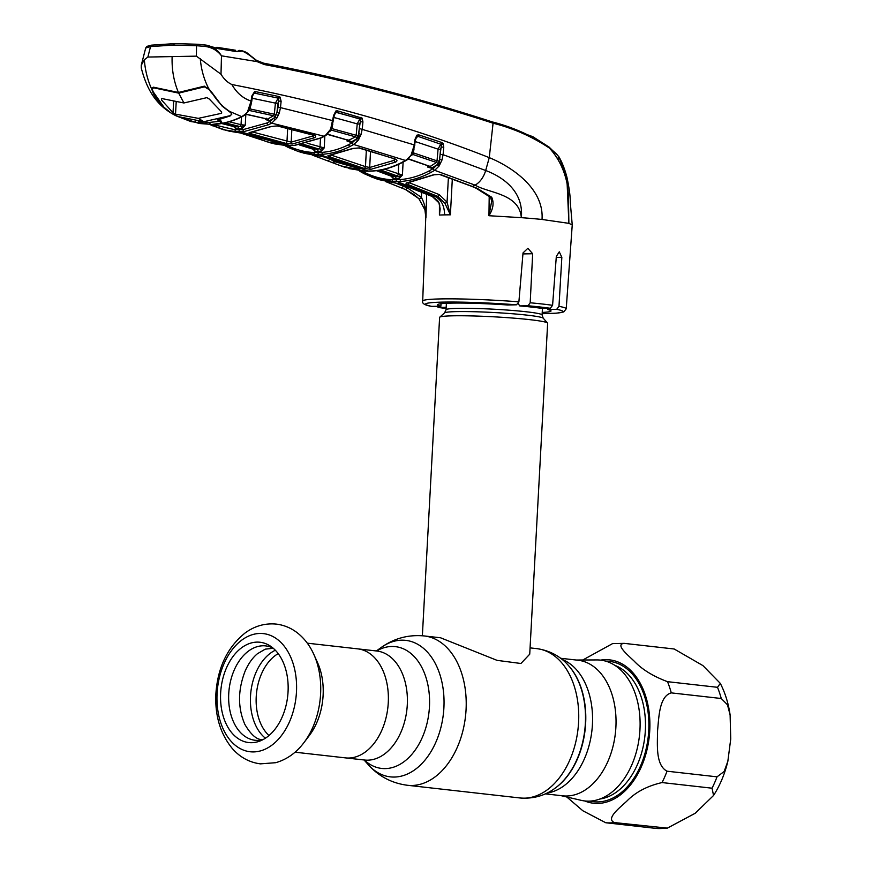 <?xml version="1.0" encoding="UTF-8"?>
<svg xmlns="http://www.w3.org/2000/svg" width="872" height="872" viewBox="0 0 872 872"><rect width="100%" height="100%" fill="white"/><g stroke="black" fill="none" stroke-linecap="round" stroke-linejoin="round"><path stroke-width="1.31" d="M388.269 702.69A54.849 36.461 -83.6 0 0 357.793 648.866A54.849 36.461 96.4 0 1 388.269 702.69A54.849 36.461 96.4 0 1 345.508 757.888A54.849 36.461 -83.6 0 0 388.269 702.69M545.316 793.858L562.702 795.82A68.223 45.344 -83.6 0 0 615.894 727.172A68.223 45.344 -83.6 0 0 577.983 660.224L560.598 658.273M576.218 660.028L596.928 659.93A70.861 47.099 96.4 0 1 639.961 729.657A70.861 47.099 96.4 0 1 581.101 800.322L560.936 795.624M440.534 637.781L497.073 660.366L520.922 663.494L529.729 654.185L547.649 323.261A54.097 3.521 -176.9 0 0 547.551 323.022A54.097 3.521 -176.9 0 0 511.406 317.953A54.097 3.521 -176.9 0 0 453.462 315.806A54.097 3.521 -176.9 0 0 439.739 317.179A54.097 3.521 -176.9 0 0 439.608 317.408L422.364 635.764M313.931 654.621L317.615 662.807A54.849 36.461 96.4 0 1 323.109 695.344A54.849 36.461 96.4 0 1 309.44 735.358L304.023 742.519A66.457 44.178 96.4 0 0 320.591 694.047A66.457 44.178 96.4 0 0 313.931 654.621C310.05 645.901 304.666 638.762 297.799 633.203C291.433 628.145 284.294 625.115 276.38 624.112C265.023 623.011 254.559 625.998 244.988 633.072C227.396 647.351 217.695 667.581 215.885 693.763C214.85 715.498 220.267 733.679 232.115 748.296C239.789 757.168 249.196 762.357 260.346 763.861L275.726 762.695C286.942 759.458 296.371 752.732 304.023 742.519M220.649 693.044A50.467 33.55 96.4 0 1 270.494 646.174A50.467 33.55 96.4 0 1 288.054 691.779A50.467 33.55 96.4 0 1 259.802 741.08A50.467 33.55 96.4 0 1 220.649 693.044M262.701 739.783A47.491 31.566 96.4 0 1 228.737 693.687A47.491 31.566 96.4 0 1 273.034 648.092M624.188 643.362L674.176 648.997L702.919 665.598L720.294 683.354L717.503 687.31L667.516 681.675C653.183 676.323 642.086 669.5 634.249 661.205C627.48 654.741 614.902 644.31 624.188 643.362L612.569 643.612L582.779 659.995M721.264 698.505L727.488 704.805L730.115 714.964L730.736 738.976L727.848 761.289L724.152 771.491L717.024 776.832L667.036 771.197C655.406 765.115 657.466 744.252 657.553 730.736C658.905 717.373 659.188 696.183 671.277 692.88L721.264 698.505A90.165 59.928 -83.6 0 0 717.503 687.31M727.848 761.289C724.817 773.889 720.054 785.28 713.558 795.482L712.043 788.201L662.055 782.566C647.297 785.934 635.503 792.168 626.685 801.259C619.196 808.159 605.473 818.808 614.477 822.579L667.353 828.128L655.951 828.4L605.746 822.743L582.867 810.775L566.789 796.986M713.558 795.482L695.213 813.271L667.353 828.128M260.096 137.841L274.091 141.765M225.368 130.201L244.836 133.699L279.814 143.39A1.798 1.177 106.2 0 1 279.618 143.357A1.798 1.177 106.2 0 1 279.432 143.28M279.214 143.237A1.798 1.352 94.5 0 0 280.108 144.24L267.039 141.82L251.997 136.217L239.909 132.806M279.814 143.39C281.765 144.022 281.863 144.305 280.108 144.24M258.058 137.275A1.798 1.33 113.9 0 0 258.733 138.757L258.733 138.757A1.798 1.33 113.9 0 0 258.853 138.801M253.185 135.945A1.798 1.221 106.1 0 1 252.139 136.272L252.139 136.272A1.798 1.221 106.1 0 1 251.997 136.217M227.265 130.735L209.258 124.325M245.85 114.112L267.573 119.093L273.579 115.747A1.798 1.21 -121.3 0 1 275.018 117.077A1.798 0.937 26 0 0 276.936 117.938L271.693 123.159L268.456 124.772L244.171 131.53L236.127 131.683L223.45 129.743M239.8 132.795L270.821 142.943L286.223 145.559L294.235 145.406L320.416 138.016L325.834 134.953A1.798 1.101 50.9 0 0 326.64 134.822L331.545 128.784A1.798 0.839 16.2 0 0 331.534 128.5M335.916 111.398L337.017 111.66M327.425 134.135L349.301 140.566A1.798 1.232 -118.4 0 1 350.762 142.332L347.056 141.079L355.536 136.85L331.393 130.135L330.717 130.549M348.092 139.989A1.798 1.123 106.2 0 1 347.47 140.076L348.048 140.327L347.863 139.749M331.622 128.522L356.168 135.28L357.248 123.879L333.529 117.36M332.461 125.95L331.393 130.135A1.798 1.177 -122.1 0 0 331.011 130.091M325.834 134.953L330.63 129.23L333.605 115.431L335.84 111.006L337.333 110.809L362.174 118.156L362.926 121.938L362.272 128.903L361.095 134.419L358 140.577A1.798 0.905 -144 0 1 356.07 139.215L356.964 138.245A1.798 1.188 -123.2 0 0 355.536 136.85L356.168 135.28L358.359 135.487L360.594 119.257L336.45 112.281L334.434 114.537M335.84 111.006A1.798 1.003 62.8 0 1 335.622 112.434A1.798 1.166 -123.6 0 1 336.276 112.401L359.896 118.897L357.248 123.879L359.711 124.118L358.806 133.656L361.095 134.419M360.975 117.295A1.798 1.123 105.8 0 1 360.082 118.766L359.896 118.897A1.798 1.177 -124.7 0 1 360.594 119.257A1.798 0.872 142.7 0 0 362.174 118.156M362.926 121.938L360.463 121.709L359.711 124.118M360.278 136.424L358.359 135.487L356.964 138.245A1.798 0.883 -153.8 0 0 358.893 139.149M287.597 145.635L287.923 145.798C296.327 149.886 305.026 152.12 314.029 152.524L321.975 152.382C331.022 151.641 339.917 149.068 348.669 144.665L352.244 142.746L356.07 139.215L350.762 142.332M358 140.577L353.727 144.501L350.097 146.441C341.246 150.9 332.232 153.494 323.065 154.246L315.021 154.399L297.853 151.314L285.144 145.788A1.798 1.286 119 0 1 284.97 145.711L288.469 147.542A1.798 1.308 116 0 0 288.599 147.597M312.416 148.938A1.798 1.166 -72.5 0 0 312.612 149.036A1.798 1.166 -72.5 0 0 312.819 149.068L318.553 148.959A1.798 1.166 -72.5 0 0 320.013 147.215L320.482 138.267M299.336 144.894L312.819 149.068M299.27 144.905L313.898 149.472A1.798 1.341 91.8 0 1 314.912 151.346L312.143 148.142M307.151 143.226L324.221 147.913L321.19 151.227A1.798 1.341 86.1 0 0 320.1 149.352L324.221 147.913L324.842 136.054M318.553 148.959L303.14 144.196M329.572 131.094L330.226 131.171L331.545 128.784L334.281 115.529L335.622 112.434M330.63 129.23A1.798 0.839 16.2 0 0 331.545 128.784M332.101 124.772L332.821 124.751M333.605 115.431L334.281 115.529M337.333 110.809A1.798 1.123 104.9 0 1 336.45 112.281M344.832 167.25L364.649 171.108L372.66 170.956C382.416 170.204 392.051 167.413 401.578 162.574L406.559 159.761L410.963 155.38L414.309 144.916L359.809 128.664M401.578 162.574A1.798 1.221 63 0 0 402.33 162.541L406.265 160.404A1.798 1.199 60.1 0 1 405.491 160.459L353.727 144.501A1.798 1.221 60.5 0 1 352.244 142.746M359.417 147.902L395.299 159.096C397.381 160.012 397.49 161.015 395.615 162.105L370.753 169.342L363.984 168.372L329.442 156.753C327.501 156.066 327.414 155.587 329.191 155.325L352.648 148.469L359.417 147.902A1.798 1.112 106.7 0 1 358.795 147.978L395.071 158.955M395.299 159.096A1.798 1.112 108 0 1 394.645 159.173M370.513 151.543L369.673 167.479L394.242 160.328A1.798 1.232 64.4 0 0 395.615 162.105M394.242 160.328L394.286 159.053M358.555 139.095L358.752 135.749M330.913 155.009L365.477 166.639L366.338 150.267M363.984 168.372A1.798 1.166 109.3 0 0 365.477 166.639L369.673 167.479A1.798 1.33 83.9 0 0 370.753 169.342M330.859 155.227A1.798 1.166 107.9 0 1 329.442 156.753M329.191 155.325A1.798 1.33 83.6 0 0 329.616 155.369L353.356 148.425L358.795 147.978M352.648 148.469A1.798 1.254 64.4 0 0 353.356 148.425M406.559 159.761A1.798 1.134 53.9 0 0 407.388 159.674L412.936 153.069A1.798 0.828 15.7 0 0 412.914 152.796M410.963 155.38L411.639 155.456M412.391 154.42A1.798 1.166 -123.5 0 1 412.838 154.475L411.987 155.031M408.467 158.802L430.114 166.465L436.447 162.454L412.838 154.475L413.502 152.905L437.014 160.851L438.082 149.167L414.865 141.428M416.903 135.16L418.745 134.855L441.897 142.561L443.14 143.608L443.761 147.237L443.085 154.671L441.951 160.099L439.107 166.007A1.798 0.861 -146.1 0 1 437.166 164.699L437.886 163.882A1.798 1.177 55.3 0 0 436.447 162.454L437.014 160.851L439.259 161.058L441.472 144.621A1.798 1.166 53.8 0 0 440.72 144.196L417.83 136.305L416.762 136.566L415.628 139.542L414.963 139.433L416.903 135.16A1.798 0.959 56.2 0 1 416.794 136.544A1.798 1.145 -125.1 0 1 417.601 136.468L415.759 138.659M413.819 150.246L413.001 152.84M418.745 134.855A1.798 1.123 108 0 1 417.83 136.305L440.72 144.196L438.082 149.167L440.567 149.395L439.652 159.347L441.951 160.099M443.761 147.237L441.287 147.019L440.567 149.395M439.826 164.808A1.798 0.839 -154.1 0 1 437.886 163.882L439.259 161.058M439.107 166.007L434.681 170.323A1.798 1.21 -121.1 0 1 433.231 168.59L437.166 164.699L431.542 168.209A1.798 1.221 60.2 0 0 430.114 166.465L427.825 167.162L427.869 165.735M452.306 179.076L450.388 214.817L444.84 203.198L437.69 196.331L407.551 184.363C405.622 183.545 405.545 183.011 407.322 182.739L433.264 174.847L440.077 174.356L476.995 188.21L491.699 197.236C494.162 202.751 493.247 208.909 488.952 215.722L521.347 217.662C519.276 193.355 488.691 193.246 475.055 185.126L434.681 170.323L430.823 172.514C421.143 177.67 411.279 180.635 401.218 181.42L393.174 181.572L372.159 177.278L360.616 171.708A1.798 1.286 120.7 0 1 360.463 171.631L364.191 173.713A1.798 1.297 117.5 0 0 364.3 173.768M450.388 214.817L444.557 214.883C444.513 205.77 441.297 199.623 434.921 196.44L397.196 181.616A1.798 1.341 -91.1 0 1 396.204 179.763L400.183 179.567C410.102 178.793 419.846 175.861 429.416 170.759L433.231 168.59M407.551 184.363A1.798 1.155 -68.9 0 0 409.077 182.651L439.237 194.62L447.064 202.173L450.323 214.567M439.27 164.688L439.543 159.892M491.699 197.236A1.798 0.883 132.1 0 1 490.544 197.388L491.699 201.083L488.952 215.722L489.203 196.233M490.544 197.388L476.188 188.265L471.948 186.434A1.798 1.134 111.6 0 0 472.689 186.357L475.055 185.126A18.029 11.467 112.2 0 0 485.671 170.509C502.501 176.798 523.81 191.088 521.347 217.662A73.335 4.774 3.1 0 1 542.013 219.461L568.882 223.352L568.381 193.987L566.985 183.153C564.108 169.462 558.244 157.756 549.382 148.044C531.964 136.533 513.194 128.249 493.072 123.203L489.268 157.636C511.177 166.574 544.281 188.33 542.013 219.461M444.84 203.198A1.798 0.698 -27.6 0 0 447.064 202.173L448.393 177.659M407.322 182.739A1.798 1.33 83.8 0 0 407.802 182.804L434.038 174.803L439.39 174.433L471.948 186.434M433.264 174.847A1.798 1.243 63 0 0 434.038 174.803M440.077 174.356A1.798 1.123 109.5 0 1 439.39 174.433M547.801 308.328L547.758 309.505L556.674 309.342L558.985 306.345L561.841 257.295L559.279 251.834L556.325 256.412L552.576 305.309L550.33 308.285L542.057 308.437A56.822 3.706 -176.9 0 0 519.745 305.919L528.018 305.767L530.187 302.78L532.661 253.741L527.833 248.313L523.026 252.924L518.894 301.832L516.507 304.808L507.591 304.982A56.822 3.706 3.1 0 0 437.57 304.786A56.822 3.706 3.1 0 0 440.851 306.225L441.047 303.718M558.985 306.345A71.864 4.687 3.1 0 1 566.222 308.819L572.239 224.911L568.882 223.352L566.833 176.82L558.974 157.167C557.666 154.867 554.472 151.826 549.382 148.044L548.913 146.987L549.382 148.044M401.382 184.297A1.798 1.145 -69.1 0 0 401.589 184.417A1.798 1.145 -69.1 0 0 401.839 184.461L432.174 196.429L439.423 203.296L439.412 215.024L439.728 204.964M426.68 194.26L425.961 217.422L424.893 209.553L418.8 198.598L405.491 189.551L385.86 181.659M518.262 303.696L519.745 305.919M438.278 307.445A68.866 4.491 -176.9 0 0 446.115 308.47L438.049 307.435L446.181 307.304M547.758 309.505A56.822 3.706 3.1 0 1 551.05 310.933A56.822 3.706 3.1 0 1 542.221 312.438M519.647 292.861L520.257 285.624M440.851 306.225L431.607 306.366C424.795 305.2 421.83 303.434 422.702 301.047A71.864 4.687 3.1 0 1 441.112 298.911A71.864 4.687 3.1 0 1 518.894 301.832M439.477 214.774L440.164 208.866L438.987 203.121A1.798 0.665 -28.6 0 0 439.423 203.296M438.987 203.121C438.856 201.487 436.501 199.241 431.913 196.374L401.589 184.417L395.387 183.044A1.798 1.341 -85.9 0 1 395.092 182.967L401.839 184.461M395.648 183.022A1.798 1.341 -85.9 0 1 395.387 183.044L377.881 179.414M375.995 178.727L395.092 182.967M395.648 183.066L407.54 187.971L421.416 197.41A1.798 1.046 136 0 1 420.119 198.663A1.798 1.046 136 0 1 418.843 198.642L418.843 198.642A1.798 1.046 136 0 1 418.8 198.598M421.612 192.232L421.416 197.41C424.653 203.59 426.114 210.065 425.819 216.845L425.819 216.899M361.76 170.956L363.678 171.991C372.845 176.744 382.361 179.316 392.237 179.719A1.798 1.341 92.3 0 0 393.174 181.572M431.542 168.209L427.825 167.162M428.893 165.767A1.798 1.123 109.2 0 1 428.196 165.844L408.205 159.031M411.987 153.516A1.798 0.828 15.7 0 0 412.936 153.069L415.628 139.542M413.459 149.036L414.189 149.014M414.963 139.433L414.309 144.916L414.974 145.025M441.897 142.561A1.798 1.123 108.8 0 1 440.97 144.011L441.472 144.621A1.798 0.818 147.4 0 0 443.14 143.608M198.064 44.276A1.798 1.352 94.4 0 0 197.988 44.265L205.454 45.028C212.354 46.096 217.695 49.693 221.477 55.819C217.281 50.369 211.7 47.219 204.735 46.39L196.527 45.726L196.396 56.146L147.88 57.051L150.54 46.587L145.689 48.047L146.801 46.401L151.652 45.137A1.798 1.319 83.6 0 1 151.913 45.137L175.119 43.611L198.064 44.276L206.588 45.191L218.425 48.701L237.13 51.688C240.77 51.568 242.089 51.23 241.097 50.663L242.067 50.816C245.196 51.557 247.953 53.127 250.34 55.557L256.564 60.397L263.606 63.176C341.192 78.011 417.405 97.588 492.255 121.916L493.072 123.203C418.2 98.907 342.009 79.363 264.478 64.583L257.044 61.618L221.477 55.819L220.998 74.229C223.941 79.101 227.57 82.535 231.876 84.529C326.837 102.961 412.63 127.334 489.268 157.636L485.671 170.509L443.085 154.671L440.6 154.453M196.396 56.146L220.998 74.229M172.133 56.604C171.675 69.335 173.768 81.292 178.422 92.476L203.983 86.252L208.691 88.562C204.004 79.45 201.192 69.498 200.288 58.729M151.913 89.631C147.706 80.507 145.188 70.556 144.338 59.776L141.264 65.247L141.264 67.972C146.616 88.606 155.598 105.61 176.22 115.889L170.378 112.641C163.729 108.161 158.094 101.904 153.483 93.838L151.913 89.631L153.483 87.2L178.422 92.476M147.88 57.051L144.338 59.776M190.881 121.557L211.057 124.511C221.346 124.26 231.571 121.633 241.74 116.63L244.225 114.984A1.798 1.09 49.7 0 0 245.021 114.853L248.258 111.256A1.798 1.199 -120 0 1 248.694 110.581L249.534 108.869M244.225 114.984L248.237 111.583M250.504 106.504L250.177 108.967L274.299 114.199L273.579 115.747L249.359 110.493L248.629 110.908M267.573 119.093A1.798 1.243 -116.9 0 1 269.067 120.892L265.371 119.377L267.573 119.093M212.757 124.511L235.08 129.786L243.016 129.645L266.995 122.963L270.189 121.371L275.018 117.077L277.002 112.226L279.312 113.011L276.936 117.938M275.748 119.737A1.798 0.959 38.9 0 1 273.83 118.287L269.067 120.892M266.451 118.668A1.798 1.134 103.1 0 1 265.884 118.745L245.686 114.265M249.697 108.902L249.359 110.493A1.798 1.199 -120 0 0 248.978 110.482M278.288 115.398L274.299 114.199L275.432 103.125L251.583 98.122M278.005 107.365L278.659 98.351A1.798 1.199 -122.9 0 0 278.124 98.122L254.395 93.119L278.124 98.122L275.432 103.125L277.896 103.376L277.002 112.226L278.005 107.365L280.479 107.627L279.312 113.011M278.659 98.351A1.798 0.992 -47.5 0 0 280.065 97.097L281.122 101.283L278.648 101.032L277.896 103.376M281.122 101.283L280.479 107.627L333.616 120.848M252.4 96.236L251.768 101.141L251.114 101.043L251.746 96.149L252.4 96.236L254.068 93.097A1.798 1.188 -121.6 0 1 254.395 93.119L252.608 95.059M278.223 98.056A1.798 1.134 -77.4 0 0 279.095 96.574L280.065 97.097M254.439 93.086A1.798 1.145 -79 0 0 255.3 91.593L279.095 96.574M254.068 93.097A1.798 1.123 -99.3 0 0 254.613 91.582L255.3 91.593M251.746 96.149L254.613 91.582M247.604 111.518L251.114 101.043C243.103 98.46 236.694 92.955 231.876 84.529M250.177 105.316L250.885 105.272L251.768 101.141M248.705 109.621A1.798 0.861 16.6 0 0 249.621 109.174A1.798 0.861 16.6 0 0 249.61 108.88L248.258 111.256M175.119 43.611A1.798 1.341 88.9 0 0 174.967 43.6L197.988 44.265A1.798 1.352 94.4 0 0 196.527 45.726L173.681 45.061L150.54 46.587A1.798 1.319 83.6 0 1 151.652 45.137L174.967 43.6A1.798 1.341 88.9 0 0 173.681 45.061M206.065 45.115L204.735 46.39M558.047 159.641L558.974 157.167M218.425 48.701L206.01 45.115M237.13 51.688L217.869 48.342M241.25 50.685L239.375 51.448M220.387 121.306A1.798 1.319 78.7 0 0 221.553 123.083L211.351 124.543C221.641 124.347 231.996 121.688 242.416 116.586A1.798 1.232 63.9 0 1 241.74 116.63L229.827 111.518C222.818 107.06 216.877 100.803 212.005 92.737L208.691 88.562M230.938 112.39L231.821 114.156L230.219 115.605M240.476 50.685A1.798 1.548 68 0 0 238.972 51.361M146.79 46.412L146.082 47.491M256.564 60.397L257.044 61.618C252.052 56.724 246.94 53.105 241.686 50.761L242.067 50.816M256.804 60.473L263.638 63.187A1.798 1.145 100.8 0 1 263.638 63.187C341.214 78.022 417.459 97.609 492.386 121.949L492.255 121.916C512.42 127.007 531.31 135.367 548.913 146.987M558.527 156.698L557.72 159.096M171.762 113.491L178.771 116.87L199.23 123.497L210.381 124.315L209.324 122.429L220.376 121.23M195.535 121.121A1.798 1.145 112.9 0 1 194.107 122.026M198.358 121.437L198.347 121.644A1.798 1.341 99.3 0 0 199.23 123.497M198.347 121.644L209.324 122.429M221.27 121.513L217.292 119.824L220.79 121.481A1.798 1.134 -67.3 0 0 221.27 121.513L221.553 123.083M217.847 119.9L230.197 115.9M320.416 138.016A1.798 1.232 64.2 0 0 321.103 137.972L324.678 136.141A1.798 1.21 61.6 0 1 323.959 136.206L271.693 123.159A1.798 1.243 62.4 0 1 270.189 121.371M314.367 137.765L292.327 144.011L285.547 143.28L250.569 133.59C248.618 133.024 248.531 132.62 250.308 132.359L270.974 126.516L277.765 125.841L314.018 135.051C316.133 135.836 316.242 136.741 314.367 137.765A1.798 1.243 -114.4 0 1 312.961 135.967L312.993 135.018M292.327 144.011A1.798 1.33 -96.5 0 1 291.183 142.136L312.961 135.967M251.975 131.836L291.183 142.136L291.848 129.536M287.662 128.489L286.975 141.526A1.798 1.177 106.2 0 1 285.547 143.28M277.165 111.681L277.296 109.251M251.888 132.228A1.798 1.177 104.8 0 1 250.569 133.59M270.974 126.516A1.798 1.264 -114.1 0 0 271.606 126.462L250.678 132.391A1.798 1.33 -96.8 0 1 250.308 132.359M277.765 125.841A1.798 1.134 103.6 0 1 277.198 125.928L314.029 135.367L313.789 134.702M314.018 135.051A1.798 1.123 105 0 1 313.43 135.138M242.187 128.664L235.985 128.773L233.565 126.516A1.798 1.177 -75.7 0 0 233.74 126.56L233.74 126.56A1.798 1.177 -75.7 0 0 233.914 126.582L239.647 126.473A1.798 1.177 -75.7 0 0 241.043 124.718L245.261 125.187L242.187 128.664A1.798 1.341 85.9 0 0 241.043 126.767L245.261 125.187L245.839 114.297M229.227 121.753L241.043 124.718L241.446 117.044M239.647 126.473L225.074 122.843M235.985 128.773A1.798 1.341 91.9 0 0 234.917 126.887L221.684 123.541L233.914 126.582M222.077 122.93L237.98 126.909L239.081 128.794M376.53 170.661L392.128 176.515L398.406 176.395L402.428 175.076L399.441 178.248L396.259 178.389L393.087 178.368L390.362 175.305M380.737 169.996L398.406 176.395A1.798 1.341 -93.8 0 1 399.441 178.248M392.128 176.515A1.798 1.341 -88.3 0 1 393.087 178.368M396.716 175.882A1.798 1.155 -69.5 0 0 398.232 174.16L398.755 164.263M384.672 169.157L402.428 175.076L403.104 162.138M301.603 152.524L323.719 156.862L358.261 168.481C360.201 169.244 360.3 169.604 358.555 169.571L341.039 165.909L312.231 155.042M329.714 158.846A1.798 1.21 109.2 0 1 327.894 160.415L327.894 160.415A1.798 1.21 109.2 0 1 327.785 160.361M358.555 169.571A1.798 1.352 -85.9 0 1 357.64 168.307M334.608 163.249A1.798 1.319 -64.7 0 1 333.932 161.462L355.329 167.5M312.176 155.031L341.017 165.898M329.736 158.726L333.932 161.462L333.998 160.263M221.662 111.987L221.597 113.295L221.532 111.867L209.335 99.081L206.893 97.631L183.916 102.972L161.473 98.481L161.494 99.975L173.027 112.75L175.534 114.156L198.315 118.352L203.885 121.709L230.077 115.671C232.007 114.657 231.908 113.425 229.761 111.954L229.783 111.496M161.571 98.514L161.494 99.975M216.572 48.058L216.899 47.284L235.582 50.249L235.222 51.099M211.656 92.192L222.175 106.144L229.761 111.954M211.613 93.021L209.269 89.642L204.451 86.851L204.484 86.175M222.175 106.144L209.269 89.642M204.451 86.851L178.706 93.13L153.581 87.8L153.614 87.244M152.426 90.699L163.958 107.234L153.952 94.1L152.219 89.064L153.581 87.8M163.958 107.234L171.152 113.055L178.291 116.641L203.885 121.709M216.899 47.284L235.582 50.249M198.315 118.352L221.597 113.295L221.532 111.867M178.706 93.13L183.916 102.972M555.072 788.201A71.45 47.491 -83.6 0 0 555.311 788.026A71.45 47.491 -83.6 0 0 585.646 723.477A71.45 47.491 -83.6 0 0 569.045 666.186A71.45 47.491 -83.6 0 0 568.849 665.957M555.311 788.026L554.821 788.375A71.918 47.797 -83.6 0 0 585.363 723.4A71.918 47.797 -83.6 0 0 568.642 665.739C563.824 660.06 553.84 651.057 536.825 648.637L530.067 647.874M554.821 788.375C548.859 792.833 537.13 799.384 519.995 797.967A75.145 49.944 -83.6 0 0 578.583 722.354A75.145 49.944 -83.6 0 0 536.825 648.637M519.995 797.967L407.475 785.28A75.145 49.944 -83.6 0 0 466.062 709.677A75.145 49.944 -83.6 0 0 424.304 635.95C408.554 634.445 394.231 638.271 381.337 647.406A68.692 45.66 -83.6 0 1 443.903 707.748A68.692 45.66 -83.6 0 1 415.595 769.18A68.692 45.66 -83.6 0 1 368.137 764.548L364.071 759.981M364.311 760.003A61.291 40.744 -83.6 0 0 405.622 760.449A61.291 40.744 -83.6 0 0 429.449 706.767A61.291 40.744 -83.6 0 0 376.595 650.992M364.834 760.057L364.518 760.024A54.849 36.461 -83.6 0 0 407.289 704.838A54.849 36.461 -83.6 0 0 376.813 651.013L307.315 643.176M547.049 793.051A68.223 45.344 -83.6 0 0 592.426 724.523A68.223 45.344 -83.6 0 0 562.102 659.45M542.438 308.426L542.079 314.956L543.212 318.204A49.497 3.226 -176.9 0 0 510.142 313.571A49.497 3.226 -176.9 0 0 457.124 311.609A49.497 3.226 -176.9 0 0 444.567 312.863L439.739 317.179M542.079 314.956A48.091 3.139 -176.9 0 0 511.341 310.367A48.091 3.139 -176.9 0 0 458.356 308.339A48.091 3.139 -176.9 0 0 446.039 309.756L444.567 312.863M268.979 735.543A45.834 30.466 96.4 0 1 256.226 696.641A45.834 30.466 96.4 0 1 278.212 653.619M265.404 738.203A47.949 31.872 96.4 0 1 250.515 696.183A47.949 31.872 96.4 0 1 275.323 650.229M217.084 693.425A59.449 39.513 96.4 0 1 259.987 633.454A59.449 39.513 96.4 0 1 296.469 691.943A59.449 39.513 96.4 0 1 253.567 751.915A59.449 39.513 96.4 0 1 217.084 693.425M584.72 800.954A72.136 47.938 -83.6 0 0 649.749 730.638A72.136 47.938 -83.6 0 0 600.59 660.126M667.516 681.675A90.165 59.928 96.4 0 1 671.277 692.88M599.86 799.024A68.223 45.344 -83.6 0 0 645.345 730.485A68.223 45.344 -83.6 0 0 614.923 665.38M605.778 661.161A70.632 46.946 96.4 0 1 648.735 730.66A70.632 46.946 96.4 0 1 590.006 801.096M712.043 788.201A90.165 59.928 -83.6 0 0 717.024 776.832M667.036 771.197A90.165 59.928 96.4 0 1 662.055 782.566M614.477 822.579A90.165 59.928 96.4 0 1 605.746 822.743M655.733 828.378A90.165 59.928 -83.6 0 0 664.464 828.215M239.037 129.852A1.798 1.341 88.9 0 0 240.138 131.737L290.223 145.613A1.798 1.341 88.9 0 0 290.845 145.591M347.056 141.079L347.089 139.967M348.669 144.665A1.798 1.243 63.3 0 0 350.097 146.441M321.975 152.382A1.798 1.341 85.4 0 0 323.065 154.246M317.997 152.578A1.798 1.341 88.9 0 0 319.043 154.453L368.649 171.141A1.798 1.341 -91.1 0 0 369.009 171.206L373.074 171.01C382.972 170.247 392.727 167.413 402.33 162.541M314.029 152.524A1.798 1.341 92.5 0 0 315.021 154.399M287.923 145.798A1.798 1.308 116 0 0 288.469 147.542L297.81 151.303M301.156 144.589L316.994 149.494A1.798 1.341 88.9 0 1 318.04 151.368L314.912 151.346M321.19 151.227L318.04 151.368M294.235 145.406A1.798 1.33 85.3 0 0 294.605 145.45L321.103 137.972M430.823 172.514A1.798 1.232 -118.2 0 1 429.416 170.759M439.237 194.62A1.798 1.155 -67.7 0 1 437.69 196.331L432.174 196.429A1.798 1.145 -67.9 0 1 431.913 196.374M476.995 188.21L476.199 188.265M530.187 302.78A71.864 4.687 3.1 0 1 552.576 305.309M444.557 214.883L439.412 215.024M516.507 304.808A68.866 4.491 -176.9 0 0 443.183 302.104A68.866 4.491 -176.9 0 0 431.934 306.399M550.33 308.285A68.866 4.491 -176.9 0 0 528.018 305.767M542.155 313.669A68.866 4.491 -176.9 0 0 556.674 309.342M556.249 257.404L561.841 257.295M522.938 253.926L532.661 253.741M403.267 186.085A1.798 1.166 112.1 0 1 401.371 187.753A1.798 1.166 112.1 0 1 401.273 187.698M407.616 186.739L407.54 187.971L405.491 189.551L414.189 194.63L418.843 198.642L425.002 210.01M359.951 170.781A1.798 1.286 120.7 0 0 360.463 171.631L359.101 170.672M363.678 171.991A1.798 1.297 117.5 0 0 364.191 173.713L376.05 178.749M392.237 179.719L396.204 179.763M401.218 181.42A1.798 1.341 -94.5 0 1 400.183 179.567M190.87 121.568L211.645 124.5M265.371 119.377L265.393 118.636M263.638 63.187A1.798 1.145 100.8 0 1 264.478 64.583M266.995 122.963A1.798 1.254 64.8 0 0 268.456 124.772M243.016 129.645A1.798 1.341 85.1 0 0 244.171 131.53M235.08 129.786A1.798 1.341 92.7 0 0 236.127 131.683M211.547 124.543A1.798 1.308 114.3 0 0 212.376 125.819M378.579 170.367L395.267 176.536L396.259 178.389M369.379 171.13A1.798 1.341 -91.1 0 1 369.009 171.206L364.954 171.163A1.798 1.352 -87.7 0 1 364.649 171.108M365.27 171.13A1.798 1.352 -87.7 0 1 364.954 171.163L348.931 168.579M176.199 101.893L175.534 114.156M173.637 101.425L173.027 112.75M440.851 637.813L424.304 635.95M376.355 650.959L381.337 647.406M364.518 760.024L295.03 752.198M407.475 785.28C391.79 783.241 378.677 776.331 368.137 764.548M446.399 303.293L446.039 309.756M543.212 318.204L547.551 323.022M720.294 683.354C725.188 692.913 728.458 703.442 730.115 714.964M262.952 739.652L262.592 739.62C256.924 739.947 251.005 734.867 244.836 724.37C237.653 707.693 237.794 689.828 245.261 670.786C248.564 663.428 252.608 657.75 257.404 653.749L265.252 649.149L273.252 648.267M228.824 131.116L244.661 133.678L280.403 143.575M327.207 134.332L347.47 140.076M294.605 145.45L286.463 145.602L274.102 143.826M324.678 136.141L326.64 134.822M406.265 160.404L407.388 159.674M422.702 301.047L425.776 217.052L424.893 209.553M542.155 313.691L556.565 313.168L563.748 311.936L566.222 308.819M385.795 181.649L405.556 189.584M242.416 116.586L245.021 114.853M248.084 110.94L248.694 110.581M266.178 118.189L266.472 118.952L265.884 118.745M249.621 109.174L250.885 105.272M145.689 48.047L141.264 65.247M492.386 121.949L532.759 136.653L549.109 147.095L558.81 156.622C559.693 158.181 563.486 164.405 566.844 176.874M572.239 224.911L570.266 202.239C570.364 196.385 569.22 187.916 566.833 176.82M239.538 51.579L236.519 51.306M239.658 50.75L238.121 50.914M190.924 121.579L176.22 115.889M220.79 121.481L220.856 120.718M271.606 126.462L277.198 125.928M209.062 124.26L223.428 129.732M391.125 175.152L391.626 176.351L376.442 170.672M301.636 152.535L297.853 151.314M341.039 165.909L344.865 167.261M358.752 168.667L323.501 156.818L303.838 153.2M152.219 89.064L152.306 87.451M239.244 50.347L238.547 51.404"/></g></svg>
